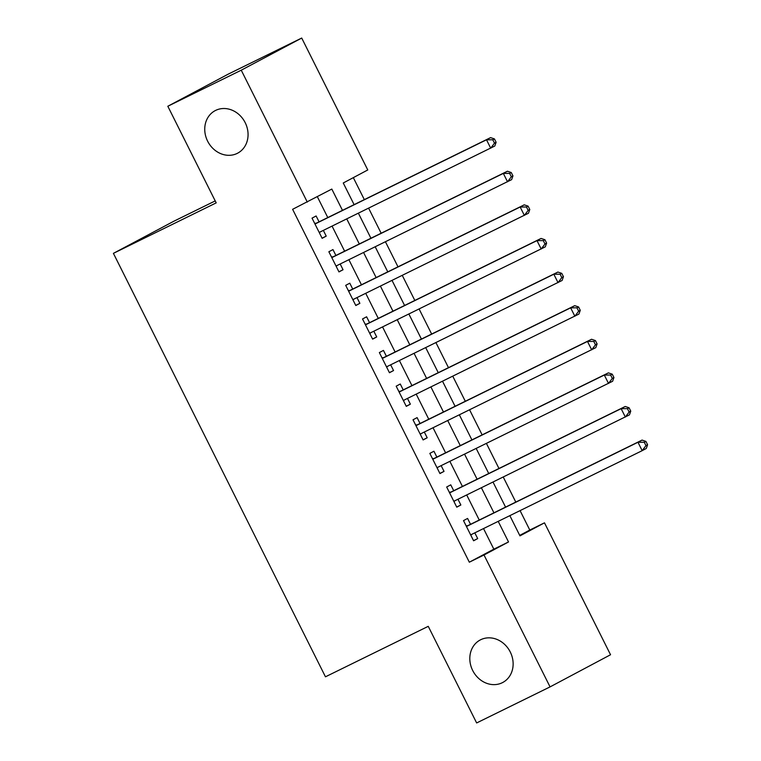 <?xml version="1.0" encoding="UTF-8"?>
<svg xmlns="http://www.w3.org/2000/svg" width="761" height="761" viewBox="0 0 761 761"><rect width="100%" height="100%" fill="white"/><g stroke="black" fill="none" stroke-linecap="round" stroke-linejoin="round"><path stroke-width="1.14" d="M480.705 639.725A24.057 20.937 62 0 1 510.117 651.701A24.057 20.937 62 0 1 502.764 682.474A24.057 20.937 62 0 1 502.241 682.741A24.057 20.937 62 0 1 472.828 670.764A24.057 20.937 62 0 1 480.181 639.991A24.057 20.937 62 0 1 480.705 639.725M215.639 110.402A24.057 20.937 62 0 1 245.052 122.388A24.057 20.937 62 0 1 237.698 153.151A24.057 20.937 62 0 1 237.185 153.418A24.057 20.937 62 0 1 207.763 141.441A24.057 20.937 62 0 1 215.116 110.668A24.057 20.937 62 0 1 215.639 110.402M215.22 200.914L173.879 221.213L113.408 253.356L325.461 676.805L428.253 626.332L476.643 722.95L550.06 686.898L484.006 554.988L508.529 541.956L498.208 521.361M113.408 253.356L216.2 202.873L167.82 106.255L228.29 74.102L301.717 38.05L367.772 169.96L343.259 182.992L354.103 204.642M519.734 535.402L529.799 530.046L520.067 510.621M515.796 502.089L503.24 477.014M498.969 468.481L486.412 443.406M482.141 434.873L469.585 409.799M465.304 401.266L452.757 376.191M448.476 367.658L435.92 342.583M431.649 334.05L419.092 308.976M414.821 300.443L402.265 275.368M397.993 266.835L385.437 241.76M381.156 233.227L368.609 208.153M364.329 199.62L353.323 177.636M529.799 530.046L544.486 522.836L610.541 654.745L550.06 686.898M470.536 524.319L467.587 518.441L463.506 520.61L473.599 540.776L477.689 538.598L474.807 532.852M453.708 490.712L450.759 484.833L446.669 487.002L456.771 507.168L460.852 504.99L457.979 499.245M436.871 457.104L433.932 451.225L429.841 453.394L439.944 473.561L444.024 471.382L441.152 465.637M420.043 423.497L417.104 417.618L413.014 419.787L423.116 439.953L427.197 437.775L424.315 432.029M403.216 389.889L400.267 384.01L396.186 386.179L406.279 406.345L410.369 404.167L407.487 398.422M386.388 356.281L383.439 350.402L379.359 352.571L389.451 372.738L393.542 370.559L390.659 364.814M369.561 322.674L366.612 316.795L362.521 318.964L372.624 339.13L376.714 336.952L373.832 331.206M352.724 289.066L349.784 283.187L345.694 285.356L355.796 305.522L359.877 303.344L357.004 297.599M335.896 255.458L332.957 249.579L328.866 251.748L338.968 271.915L343.049 269.736L340.177 263.991M342.479 210.359L331.815 189.07L292.614 209.313L469.328 562.198L493.841 549.166L483.53 528.572M479.249 520.039L466.702 494.964M462.422 486.431L449.865 461.356M445.594 452.824L433.038 427.749M428.766 419.216L416.21 394.141M411.939 385.608L399.382 360.533M395.111 352.001L382.555 326.926M378.274 318.393L365.718 293.318M361.446 284.785L348.89 259.71M344.619 251.178L332.062 226.103M327.791 217.57L317.366 196.757M319.068 221.851L316.119 215.972L312.039 218.141L322.131 238.307L326.222 236.129L323.339 230.383M167.82 106.255L241.247 70.193L301.717 38.05M469.328 562.198L484.006 554.988M307.301 202.103L241.247 70.193M493.937 512.828L481.38 487.753M477.109 479.221L464.552 454.146M460.281 445.613L447.725 420.538M443.454 412.005L430.897 386.93M426.617 378.398L414.07 353.323M409.789 344.79L397.232 319.715M392.961 311.182L380.405 286.107M376.134 277.575L363.577 252.5M359.306 243.967L346.75 218.892M509.841 515.644L519.963 535.868L544.486 522.836M358.374 213.185L370.93 238.25M375.202 246.792L387.758 271.858M392.029 280.4L404.586 305.465M408.866 314.008L421.423 339.073M425.694 347.615L438.25 372.681M442.522 381.223L455.078 406.288M459.349 414.831L471.906 439.896M476.177 448.438L488.733 473.504M493.014 482.036L505.57 507.111M493.841 549.166L508.529 541.956M322.065 238.174L326.222 236.129M338.902 271.782L343.049 269.736M355.729 305.389L359.877 303.344M372.557 338.997L376.714 336.952M389.385 372.605L393.542 370.559M406.212 406.212L410.369 404.167M423.049 439.82L427.197 437.775M439.877 473.428L444.024 471.382M456.705 507.035L460.852 504.99M473.532 540.643L477.689 538.598M496.124 142.278L494.441 138.921L492.805 139.786L494.488 143.144L496.124 142.278L494.793 146.026L319.192 232.428M494.488 143.144L490.712 148.195L486.507 139.796L490.588 137.617L316.719 223.002A3.757 3.272 -118 0 1 315.501 223.296L314.635 223.325M314.978 224.019L486.507 139.796L492.805 139.786M320.172 231.943A3.757 3.272 -118 0 0 319.953 232.191L319.411 232.856M494.441 138.921L490.588 137.617M512.952 175.886L511.268 172.528L509.642 173.394L511.325 176.752L512.952 175.886L511.63 179.634L336.02 266.027M511.325 176.752L507.539 181.803L503.335 173.403L507.416 171.225L333.546 256.609A3.757 3.272 -118 0 1 332.329 256.904L331.463 256.933M331.815 257.627L503.335 173.403L509.642 173.394M337.009 265.551A3.757 3.272 -118 0 0 336.781 265.798L336.238 266.464M511.268 172.528L507.416 171.225M529.789 209.494L528.105 206.136L526.469 207.002L528.153 210.359L529.789 209.494L528.457 213.242L352.847 299.634M528.153 210.359L524.367 215.411L520.163 207.011L524.243 204.833L350.374 290.217A3.757 3.272 -118 0 1 349.156 290.512L348.291 290.54M348.643 291.235L520.163 207.011L526.469 207.002M353.836 299.159A3.757 3.272 -118 0 0 353.608 299.406L353.066 300.072M528.105 206.136L524.243 204.833M546.617 243.101L544.933 239.744L543.297 240.609L544.981 243.967L546.617 243.101L545.285 246.849L369.675 333.242M544.981 243.967L541.195 249.018L536.99 240.619L541.081 238.44L367.211 323.825A3.757 3.272 -118 0 1 365.993 324.119L365.118 324.148M365.47 324.842L536.99 240.619L543.297 240.609M370.664 332.766A3.757 3.272 -118 0 0 370.436 333.014L369.894 333.679M544.933 239.744L541.081 238.44M563.444 276.709L561.761 273.351L560.125 274.217L561.808 277.575L563.444 276.709L562.113 280.457L386.512 366.85M561.808 277.575L558.032 282.626L553.818 274.226L557.908 272.048L384.039 357.432A3.757 3.272 -118 0 1 382.821 357.727L381.946 357.756M382.298 358.45L553.818 274.226L560.125 274.217M387.492 366.374A3.757 3.272 -118 0 0 387.273 366.621L386.721 367.287M561.761 273.351L557.908 272.048M580.272 310.317L578.588 306.959L576.952 307.825L578.636 311.182L580.272 310.317L578.94 314.065L403.34 400.457M578.636 311.182L574.859 316.234L570.645 307.834L574.736 305.656L400.866 391.04A3.757 3.272 -118 0 1 399.649 391.335L398.783 391.354M399.125 392.058L570.645 307.834L576.952 307.825M404.319 399.982A3.757 3.272 -118 0 0 404.101 400.229L403.558 400.895M578.588 306.959L574.736 305.656M597.1 343.924L595.416 340.567L593.789 341.432L595.473 344.79L597.1 343.924L595.777 347.663L420.167 434.065M595.473 344.79L591.687 349.841L587.482 341.442L591.563 339.263L417.694 424.648A3.757 3.272 -118 0 1 416.476 424.942L415.611 424.961M415.963 425.665L587.482 341.442L593.789 341.432M421.156 433.589A3.757 3.272 -118 0 0 420.928 433.837L420.386 434.502M595.416 340.567L591.563 339.263M613.937 377.532L612.253 374.174L610.617 375.04L612.301 378.398L613.937 377.532L612.605 381.271L436.995 467.673M612.301 378.398L608.515 383.449L604.31 375.049L608.391 372.871L434.521 458.255A3.757 3.272 -118 0 1 433.304 458.55L432.438 458.569M432.79 459.273L604.31 375.049L610.617 375.04M437.984 467.197A3.757 3.272 -118 0 0 437.756 467.444L437.214 468.11M612.253 374.174L608.391 372.871M630.764 411.14L629.081 407.782L627.445 408.647L629.128 412.005L630.764 411.14L629.433 414.878L453.822 501.28M629.128 412.005L625.342 417.057L621.138 408.657L625.228 406.479L451.359 491.863A3.757 3.272 -118 0 1 450.132 492.158L449.266 492.177M449.618 492.881L621.138 408.657L627.445 408.647M454.812 500.805A3.757 3.272 -118 0 0 454.583 501.052L454.041 501.718M629.081 407.782L625.228 406.479M647.592 444.747L645.908 441.39L644.272 442.255L645.956 445.613L647.592 444.747L646.26 448.486L642.179 450.664L470.65 534.888M645.956 445.613L642.179 450.664L637.965 442.265L642.056 440.086L468.186 525.471A3.757 3.272 -118 0 1 466.969 525.765L466.093 525.784M466.445 526.488L637.965 442.265L644.272 442.255M471.639 534.403A3.757 3.272 -118 0 0 471.42 534.65L470.869 535.325M645.908 441.39L642.056 440.086M314.807 223.667L315.501 223.296M314.949 223.943L316.719 223.002M319.259 232.552L319.953 232.191M331.634 257.275L332.329 256.904M331.777 257.551L333.546 256.609M336.086 266.16L336.781 265.798M348.462 290.883L349.156 290.512M348.605 291.159L350.374 290.217M352.914 299.767L353.608 299.406M365.29 324.49L365.993 324.119M365.432 324.766L367.211 323.825M369.741 333.375L370.436 333.014M382.127 358.098L382.821 357.727M382.26 358.374L384.039 357.432M386.578 366.983L387.273 366.621M398.954 391.706L399.649 391.335M399.087 391.982L400.866 391.04M403.406 400.59L404.101 400.229M415.782 425.313L416.476 424.942M415.925 425.589L417.694 424.648M420.234 434.198L420.928 433.837M432.609 458.921L433.304 458.55M432.752 459.197L434.521 458.255M437.061 467.806L437.756 467.444M449.437 492.529L450.132 492.158M449.58 492.805L451.359 491.863M453.889 501.413L454.583 501.052M466.274 526.136L466.969 525.765M466.407 526.412L468.186 525.471M470.717 535.021L471.42 534.65"/></g></svg>
